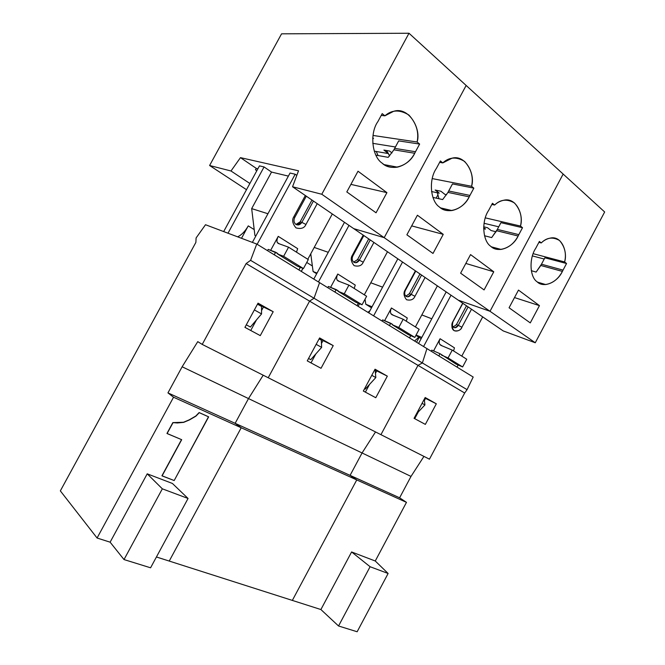 <?xml version="1.0" encoding="UTF-8"?>
<svg xmlns="http://www.w3.org/2000/svg" width="665" height="665" viewBox="0 0 665 665"><rect width="100%" height="100%" fill="white"/><g stroke="black" fill="none" stroke-linecap="round" stroke-linejoin="round"><path stroke-width="1" d="M294.662 217.63C293.465 220.439 293.872 222.692 295.892 224.396C293.872 222.692 293.465 220.439 294.662 217.63L293.938 216.557C291.76 219.841 292.442 223.606 296 227.879C301.087 229.242 304.404 228.103 305.95 224.471L301.86 222.368C300.206 224.853 298.211 225.526 295.892 224.396L298.311 224.961L301.86 222.368L300.156 221.844L295.967 224.446C297.82 224.396 299.217 223.531 300.156 221.844L301.86 222.368L313.415 201.046L301.86 222.368L305.95 224.471L317.23 203.656L305.95 224.471C304.404 228.103 301.087 229.242 296 227.879C292.442 223.606 291.76 219.841 293.938 216.557L294.662 217.63L306.299 196.175L294.662 217.63M394.661 148.362L393.913 149.833L414.719 153.266L415.492 151.745L394.661 148.362L415.492 151.745L414.719 153.266L393.913 149.833L388.219 157.339L375.9 155.161L388.219 157.339L393.913 149.833L398.684 140.897L394.661 148.362M60.34 490.886L97.082 538.018L173.548 397.221L167.946 392.89L182.135 366.781L197.763 341.635L202.227 344.412L246.141 263.556L250.589 260.339L256.74 244.038L205.51 224.728L196.108 237.937L195.867 242.417L60.34 490.886L195.867 242.417L196.108 237.937L205.51 224.728L256.74 244.038L250.589 260.339L314.021 298.228L319.574 282.642L256.74 244.038L319.574 282.642L314.021 298.228L250.589 260.339L246.141 263.556L202.227 344.412L268.219 377.745L309.582 301.137L246.141 263.556L309.582 301.137L314.021 298.228L309.582 301.137L268.219 377.745L202.227 344.412L197.763 341.635L182.135 366.781L167.946 392.89L173.548 397.221L97.082 538.018L60.34 490.886M169.234 561.069L156.425 556.979L169.234 561.069L241.212 427.761L173.548 397.221L241.212 427.761L235.136 423.322L167.946 392.89L235.136 423.322L248.502 398.576L182.135 366.781L248.502 398.576L263.199 375.21L248.502 398.576L235.136 423.322L241.212 427.761L169.234 561.069L241.212 427.761L235.136 423.322L248.502 398.576L263.199 375.21L248.502 398.576L235.136 423.322L241.212 427.761L169.234 561.069L292.342 600.412L356.756 479.922L350.081 475.367L362.068 452.965L375.526 431.942L362.068 452.965L411.012 476.414L423.938 456.398L411.012 476.414L362.068 452.965L350.081 475.367L399.615 497.802L411.012 476.414L399.615 497.802L350.081 475.367L356.756 479.922L406.473 502.358L399.615 497.802L406.473 502.358L356.756 479.922L292.342 600.412L320.896 609.539L351.602 551.958L370.097 566.721L338.543 625.989L357.147 631.75L388.119 573.479L370.097 566.721L388.119 573.479L375.26 561.002L351.602 551.958L375.26 561.002L406.473 502.358L375.26 561.002L388.119 573.479L357.147 631.75L338.543 625.989L370.097 566.721L351.602 551.958L320.896 609.539L338.543 625.989L320.896 609.539L169.234 561.069M150.581 567.794L124.014 559.564L110.124 542.183L97.082 538.018L110.124 542.183L124.014 559.564L162.335 488.825L188.054 498.467L150.581 567.794L188.054 498.467L172.401 483.455L188.054 498.467L162.335 488.825L147.214 473.829L162.335 488.825L124.014 559.564L150.581 567.794M273.199 311.719L260.264 335.617L244.919 327.363L258.037 303.157L273.199 311.719L258.037 303.157L244.919 327.363L260.264 335.617L244.928 327.346L260.264 335.617L273.199 311.719L263.465 306.997L273.199 311.719M288.377 176.109L271.544 172.069L251.669 208.611L267.937 213.739L251.669 208.611L254.911 235.41L255.842 235.992L254.911 235.41L251.669 208.611L271.544 172.069L288.377 176.109M386.922 192.642L358.011 171.221L346.814 191.927L376.049 212.792L386.922 192.642L350.896 184.371L386.922 192.642L376.049 212.792L346.814 191.927L358.011 171.221L386.922 192.642M256.358 168.428L255.418 169.741L256.831 170.697L255.418 169.741L256.358 168.428L240.464 157.638L230.996 170.988L249.865 183.482L230.996 170.988L240.464 157.638L298.519 170.805L292.55 186.765L353.738 228.635L384.195 237.671L321.785 194.255L292.55 186.765L321.785 194.255L409 33.25L281.561 33.832L209.6 165.502L230.996 170.988L209.6 165.502L281.561 33.832L409 33.25L466.157 85.461L409 33.25L321.785 194.255L384.195 237.671L466.157 85.461L384.195 237.671L353.738 228.635L292.55 186.765L298.519 170.805L240.464 157.638L256.358 168.428L257.87 168.785L256.358 168.428M259.458 165.876L264.072 166.948L271.544 172.069L264.072 166.948L228.004 233.199L264.072 166.948L259.458 165.876L223.681 231.57L259.458 165.876M290.056 173.033L295.194 174.23L296.814 175.361L295.194 174.23L290.056 173.033L252.368 242.393L290.056 173.033M246.499 189.675L209.6 165.502L246.499 189.675M372.716 138.37L373.539 138.495L372.749 137.879L373.539 138.495L372.716 138.37M381.245 115.402L384.91 115.826L382.2 113.624L377.895 121.587C369.474 133.274 371.993 156.516 382.084 163.108C386.29 166.674 391.411 168.021 397.446 167.148C405.126 165.169 410.879 160.539 414.719 153.266C408.875 166.3 390.962 171.936 382.084 163.108C371.993 156.516 369.474 133.274 377.895 121.587L382.2 113.624L384.91 115.826C391.752 109.725 399.74 109.451 408.884 115.012C416.373 123.333 419.108 132.327 417.105 142.002L419.632 144.064L415.492 151.745L419.632 144.064L398.684 140.897L419.632 144.064L417.105 142.002C421.494 128.752 408.618 106.159 393.547 111.346L384.91 115.826L381.245 115.402M373.007 135.452L417.105 142.002L373.007 135.452M372.749 143.332L395.409 146.973L372.749 143.332M270.863 249.949L271.187 250.522L270.863 249.949L278.236 236.358L270.863 249.949M305.343 195.518L293.938 216.557L305.343 195.518M241.511 238.294L248.261 225.884L254.205 229.6L248.261 225.884L241.511 238.294M311.968 200.049L300.156 221.844L311.968 200.049M257.147 244.288L295.194 174.23L257.147 244.288M332.309 213.972L307.795 259.284L332.309 213.972M302.899 268.336L301.253 271.387L302.899 268.336M261.553 313.93L254.371 309.923L261.553 313.93L261.545 306.457L257.488 304.171L261.545 306.457L261.553 313.93L250.406 327.03L261.553 313.93M246.299 324.819L250.406 327.03L246.299 324.819M308.294 259.591L288.568 247.189L283.631 256.299L303.448 268.552L308.294 259.591L303.448 268.552L283.631 256.299L288.568 247.189L308.294 259.591M278.352 243.49L288.568 247.189L278.352 243.49C276.549 242.376 276.515 239.999 278.236 236.358C276.956 238.777 276.648 240.838 277.297 242.542L278.352 243.49M277.646 254.022L283.631 256.299L277.646 254.022L297.355 266.183L303.448 268.552L297.355 266.183L277.646 254.022L277.879 253.589L277.646 254.022M297.679 248.66L278.236 236.358L297.679 248.66L296.49 252.168L297.679 248.66M237.613 236.823C241.628 234.953 245.177 231.312 248.261 225.884C245.177 231.312 241.628 234.953 237.613 236.823M174.18 480.546L161.944 475.758L181.695 439.69L167.106 433.563L172.983 422.732L183.673 422.366L189.458 419.914L195.926 416.149L199.276 412.674L208.652 416.872L174.18 480.546L208.502 416.764L199.134 412.558L195.926 416.149L189.458 419.914L183.673 422.366L177.372 422.965L172.842 422.616L166.965 433.447L181.695 439.69L162.077 475.891L174.18 480.546M208.502 416.764L199.134 412.558L195.784 416.032L189.309 419.806L183.532 422.25L172.842 422.616L166.965 433.447L172.842 422.616L183.532 422.25L189.309 419.806L195.784 416.032L199.134 412.558L208.502 416.764M181.528 439.623L161.944 475.758L181.528 439.623M172.401 483.455L147.214 473.829L110.124 542.183L147.214 473.829L172.401 483.455M257.721 303.755L263.465 306.997L261.553 310.53L263.465 306.997L257.721 303.755M256.482 319.89L250.747 330.48L256.482 319.89M298.901 269.94L300.264 267.413L299.815 267.139L300.264 267.413L298.901 269.94M277.879 253.589L275.634 252.21L274.238 254.786L275.634 252.21L268.203 249.392L267.513 250.655L268.203 249.392L277.879 253.589M541.46 264.221L540.82 265.485L562.39 271.403L563.047 270.106L541.46 264.221L563.047 270.106L562.39 271.403C557.345 282.509 543.438 288.386 537.096 281.785C529.722 277.097 528.875 258.353 535.774 248.228L539.39 241.428L541.252 242.941C546.705 237.463 552.79 236.649 559.514 240.489C564.868 246.723 566.563 253.872 564.618 261.944L566.547 263.515L563.047 270.106L566.547 263.515L544.884 257.796L541.46 264.221L544.884 257.796L566.547 263.515L564.618 261.944L533.164 253.681L564.618 261.944C567.777 252.21 561.9 235.992 551.027 237.954C547.17 238.594 543.912 240.265 541.252 242.941L539.39 241.428L535.774 248.228C528.875 258.353 529.722 277.097 537.096 281.785C539.39 283.764 542.258 284.687 545.682 284.545C552.781 283.357 558.359 278.984 562.39 271.403L540.82 265.485L536.123 272.068L531.302 270.697L536.123 272.068L541.46 264.221M452.94 321.835L462.84 303.298L452.94 321.835C451.892 324.237 452.109 326.083 453.588 327.38L452.4 325.609L452.707 322.326M458.235 300.148L490.014 311.287L563.155 174.064L490.014 311.287L458.235 300.148L503.206 330.921L535.259 342.766L490.014 311.287L535.259 342.766L503.206 330.921L458.235 300.148L490.014 311.287L384.195 237.671L353.738 228.635L458.235 300.148L353.738 228.635L384.195 237.671L466.157 85.461L604.66 211.977L535.259 342.766L604.66 211.977L466.157 85.461L384.195 237.671L490.014 311.287L563.155 174.064L490.014 311.287L458.235 300.148M484.045 223.282L498.717 226.807L484.045 223.282M380.937 434.677L417.994 365.359L422.366 362.949L426.947 348.618L422.366 362.949L467.063 389.657L464.677 393.015L467.063 389.657L473.189 377.03L467.063 389.657L422.366 362.949L417.994 365.359L464.677 393.015L429.457 459.183L380.937 434.677L429.457 459.183L464.677 393.015L417.994 365.359L380.937 434.677L417.994 365.359L309.582 301.137L314.021 298.228L319.574 282.642L314.021 298.228L422.366 362.949L426.947 348.618L473.189 377.03L319.574 282.642L426.947 348.618L422.366 362.949L314.021 298.228L309.582 301.137L268.219 377.745L309.582 301.137L417.994 365.359L422.366 362.949L417.994 365.359L380.937 434.677L268.219 377.745L380.937 434.677M425.351 424.395L436.323 403.805L425.542 398.385L424.403 400.521L425.542 398.385L436.323 403.805L425.176 397.512L414.071 418.327L425.351 424.395L414.071 418.327L414.719 418.659L414.071 418.31L425.176 397.512L436.323 403.805L425.351 424.395M418.343 411.884L414.719 418.659L418.343 411.884M424.902 398.019L425.542 398.385L424.902 398.019M509.074 307.77L518.484 290.098L539.448 305.626L530.271 322.899L509.074 307.77L530.271 322.899L539.448 305.626L518.484 290.098L509.074 307.77M458.135 364.985L457.013 367.088L458.135 364.985M440.022 353.705L441.668 354.719L440.022 353.705L438.842 355.925L440.022 353.705L431.793 350.147L440.022 353.705M455.999 364.054L441.668 354.719L455.999 364.054L462.632 366.947L466.739 359.233L452.25 350.114L466.739 359.233L462.632 366.947L448.069 357.945L462.632 366.947L455.999 364.054M441.011 345.393L452.25 350.114L448.069 357.945L441.469 355.085L448.069 357.945L452.25 350.114L441.011 345.393C438.975 344.129 438.659 341.91 440.072 338.734C438.991 340.829 438.892 342.708 439.781 344.379L441.011 345.393M454.453 347.837L440.072 338.734L433.563 350.912L433.813 350.455L434.428 351.286L433.813 350.455L440.072 338.734L454.453 347.837L453.58 350.954L454.453 347.837M446.182 291.893L418.584 343.473L446.182 291.893M423.572 346.54L451.02 295.21L423.572 346.54M453.006 321.361L451.926 326.789C452.665 333.838 461.244 330.829 461.892 327.222L458.268 325.343C456.888 327.504 455.326 328.186 453.588 327.38L454.91 327.762L458.268 325.343L461.892 327.222L471.502 309.225L461.892 327.222C460.537 330.33 457.936 331.469 454.087 330.638C451.543 327.305 451.186 324.212 453.006 321.361L462.699 303.207L453.006 321.361M468.11 306.906L458.268 325.343L468.11 306.906M466.481 305.792L456.423 324.628L458.268 325.343L456.423 324.628L453.173 327.047L456.423 324.628L466.481 305.792M482.699 316.881L461.784 356.116L482.699 316.881M421.826 314.919L431.785 318.793L421.826 314.919M421.169 338.635L415.916 335.368L421.169 338.635M416.107 335.027L421.818 337.429L416.107 335.027M416.548 342.226L419.141 337.371L416.548 342.226M418.825 337.172L414.586 341.02L418.825 337.172M431.793 350.147L431.211 351.236L431.793 350.147M424.943 404.935L422.067 403.331L424.943 404.935L424.245 399.249L424.943 404.935L416.431 413.888L424.943 404.935M514.502 297.571L539.448 305.626L514.502 297.571M487.553 227.746L483.688 226.798L487.553 227.746L491.144 230.556L487.553 227.746M483.655 227.821L485.517 228.918L483.655 227.821M483.646 228.702L485.3 229.109L483.646 228.702M491.144 230.556L496.073 231.777L491.144 230.556M538.891 242.359L541.252 242.941L538.891 242.359M532.407 255.909L544.219 259.042L532.407 255.909M405.342 290.497C404.245 293.016 404.511 294.986 406.149 296.399C404.511 294.986 404.245 293.016 405.342 290.497L405.193 289.857C403.264 292.841 403.713 296.133 406.539 299.732C410.746 300.713 413.555 299.566 414.968 296.299L411.203 294.354C409.74 296.615 408.052 297.297 406.149 296.399L407.745 296.839L411.203 294.354L409.382 293.689L405.841 296.166L409.382 293.689L411.203 294.354L421.56 275.044L411.203 294.354L414.968 296.299L425.076 277.455L414.968 296.299C413.555 299.566 410.746 300.713 406.539 299.732C403.713 296.133 403.264 292.841 405.193 289.857L405.342 290.497L415.758 271.079L405.342 290.497M497.337 229.392L496.664 230.722L518.135 236L518.825 234.637L497.337 229.392L518.825 234.637L518.135 236C512.848 247.679 497.786 253.523 490.728 246.291C482.59 241.062 481.294 221.013 488.634 210.414L492.457 203.274L494.627 205.036C500.479 199.359 507.104 198.685 514.511 203C520.462 209.824 522.457 217.513 520.479 226.05L522.515 227.713L518.825 234.637L522.515 227.713L500.936 222.659L497.337 229.392L500.936 222.659L522.515 227.713L520.479 226.05C523.954 215.385 516.414 197.422 504.286 200.123C500.462 200.863 497.245 202.501 494.627 205.036L492.457 203.274L488.634 210.414C481.294 221.013 482.59 241.062 490.728 246.291C493.505 248.668 496.946 249.716 501.053 249.425C508.434 248.028 514.128 243.548 518.135 236L496.664 230.722L491.668 237.588L484.519 235.751L491.668 237.588L497.337 229.392M352.841 255.934C351.702 258.594 352.034 260.697 353.847 262.243C352.034 260.697 351.702 258.594 352.841 255.934L352.433 255.102C350.389 258.219 350.945 261.744 354.113 265.651C358.726 266.806 361.768 265.668 363.248 262.226L359.324 260.198C357.77 262.567 355.941 263.249 353.847 262.243L355.8 262.741L359.324 260.198L357.554 259.599L353.689 262.135L357.554 259.599L359.324 260.198L370.247 239.932L359.324 260.198L363.248 262.226L373.905 242.434L363.248 262.226C361.768 265.668 358.726 266.806 354.113 265.651C350.945 261.744 350.389 258.219 352.433 255.102L352.841 255.934L363.838 235.551L352.841 255.934M448.684 190.996L447.977 192.393L469.216 196.857L469.939 195.419L448.684 190.996L469.939 195.419L469.216 196.857L447.977 192.393L442.657 199.567L432.957 197.422L442.657 199.567L447.977 192.393L452.483 183.914L448.684 190.996M317.055 273.066L313.099 271.536L316.681 273.764L313.099 271.536L310.763 253.797L313.099 271.536L317.055 273.066M443.239 234.354L417.412 215.227L406.88 234.803L432.998 253.448L443.239 234.354L411.677 225.884L443.239 234.354L432.998 253.448L406.88 234.803L417.412 215.227L443.239 234.354M389.54 151.022L383.904 150.074L388.385 153.565L383.904 150.074L389.54 151.022L391.993 152.942L389.54 151.022M386.373 151.603L387.77 150.722L386.373 151.603M376.257 151.487L378.053 155.544L376.257 151.487M388.385 153.565L374.27 151.146L388.385 153.565L389.565 155.984L388.227 153.291M387.953 152.834L386.872 151.271L387.953 152.834M439.64 162.368L442.815 162.908L440.405 160.947L436.348 168.478C428.501 179.6 430.346 201.129 439.39 206.981C442.774 209.874 446.946 211.063 451.909 210.547C459.498 208.877 465.267 204.313 469.216 196.857C463.655 209.184 447.279 214.945 439.39 206.981C430.346 201.129 428.501 179.6 436.348 168.478L440.405 160.947L442.815 162.908C449.124 157.023 456.381 156.524 464.586 161.412C471.244 168.927 473.58 177.222 471.576 186.291L473.846 188.137L469.939 195.419L473.846 188.137L452.483 183.914L473.846 188.137L471.576 186.291C475.458 174.488 465.666 154.413 452.125 158.154L442.815 162.908L439.64 162.368M460.621 273.174L470.554 254.595L493.763 271.786L484.087 289.923L460.621 273.174L484.087 289.923L493.763 271.786L470.554 254.595L460.621 273.174M432.242 178.594L471.576 186.291L432.242 178.594M431.543 191.545L439.216 193.183L435.159 190.032L440.92 191.246L444.985 194.421L446.572 194.762L444.985 194.421L440.92 191.246L435.159 190.032L439.216 193.183L435.824 190.165L439.216 193.183L431.543 191.545M491.834 204.438L494.627 205.036L491.834 204.438M330.813 286.923L330.588 287.347L330.813 286.923L331.253 287.613L330.813 286.923L337.778 274.022L330.813 286.923M363.215 235.119L352.433 255.102L363.215 235.119M301.312 271.428L302.974 268.361L301.312 271.428M306.74 262.459L312.367 265.975L306.74 262.459M368.718 238.885L357.554 259.599L368.718 238.885M318.435 281.943L348.984 225.377L318.435 281.943M344.478 222.301L313.797 279.092L344.478 222.301M387.496 251.736L364.312 294.819L387.496 251.736M359.516 303.739L358.119 306.324L359.516 303.739M321.636 347.388L316.166 344.345L321.636 347.388L321.286 340.114L319.1 338.884L321.286 340.114L321.636 347.388L310.755 359.657L321.636 347.388M308.552 358.468L310.755 359.657L308.552 358.468M366.615 296.266L348.917 285.135L344.262 293.78L362.043 304.769L366.615 296.266L362.043 304.769L344.262 293.78L348.917 285.135L366.615 296.266M338.227 281.004L348.917 285.135L338.227 281.004C336.315 279.815 336.166 277.496 337.778 274.022C336.573 276.324 336.34 278.319 337.097 280.015L338.227 281.004M337.986 291.245L344.262 293.78L337.986 291.245L355.7 302.176L362.043 304.769L355.7 302.176L337.986 291.245L338.202 290.838L337.986 291.245M355.268 285.094L337.778 274.022L355.268 285.094L354.196 288.46L355.268 285.094M328.269 252.309L314.213 247.43L328.269 252.309M333.232 345.609L321.029 368.294L307.255 360.879L319.624 337.928L333.232 345.609L319.624 337.928L307.255 360.879L321.029 368.294L307.263 360.871L321.029 368.294L333.232 345.609L323.024 340.58L333.232 345.609M387.329 376.149L375.775 397.728L363.331 391.045L375.043 369.208L387.329 376.149L375.043 369.208L363.331 391.045L375.775 397.728L363.339 391.028L375.775 397.728L387.329 376.149L376.781 370.887L387.329 376.149M319.316 338.485L323.024 340.58L321.453 343.497L323.024 340.58L319.316 338.485M315.825 353.946L311.012 362.882L315.825 353.946M357.038 305.659L358.26 303.223L357.038 305.659M338.202 290.838L336.199 289.599L334.877 292.043L336.199 289.599L328.402 286.465L327.754 287.671L328.402 286.465L338.202 290.838M356.756 479.922L241.212 427.761L356.756 479.922L350.081 475.367L235.136 423.322L350.081 475.367L362.068 452.965L248.502 398.576L362.068 452.965L375.526 431.942L362.068 452.965L350.081 475.367L356.756 479.922L292.342 600.412L356.756 479.922M372.051 306.789L365.783 304.238L371.511 307.795L365.783 304.238L365.068 299.159L365.783 304.238L372.051 306.789M465.824 263.44L493.763 271.786L465.824 263.44M437.005 191.088L437.753 190.572L437.005 191.088M436.157 198.128L438.044 194.604L436.157 198.128M438.967 198.752L437.37 192.792L438.967 198.752M485.309 217.862L520.479 226.05L485.309 217.862M384.852 320.256L384.611 320.705L384.852 320.256L385.392 321.029L384.852 320.256L391.444 307.978L384.852 320.256M415.401 270.83L405.193 289.857L415.401 270.83M419.964 273.955L409.382 293.689L419.964 273.955M373.622 315.85L402.541 262.035L373.622 315.85M397.836 258.81L368.776 312.874L397.836 258.81M437.379 285.875L415.392 326.939L437.379 285.875M410.721 335.659L409.515 337.903L410.721 335.659M375.825 377.57L371.768 375.309L375.825 377.57L375.201 370.488L374.553 370.122L375.201 370.488L375.825 377.57L365.218 389.1L375.825 377.57M364.57 388.742L365.218 389.1L364.57 388.742M419.158 329.308L403.181 319.267L398.776 327.479L414.827 337.404L419.158 329.308L414.827 337.404L398.776 327.479L403.181 319.267L419.158 329.308M392.167 314.794L403.181 319.267L392.167 314.794C390.18 313.564 389.939 311.287 391.444 307.978C390.305 310.164 390.147 312.101 390.978 313.789L392.167 314.794M392.308 324.761L398.776 327.479L392.308 324.761L408.318 334.636L414.827 337.404L408.318 334.636L392.308 324.761L392.516 324.37L392.308 324.761M407.271 317.986L391.444 307.978L407.271 317.986L406.298 321.228L407.271 317.986M369.956 310.688L367.895 312.334L369.956 310.688M382.608 287.155L370.787 282.775L382.608 287.155M374.752 369.74L376.781 370.887L375.451 373.364L376.781 370.887L374.752 369.74M369.532 384.42L365.393 392.134L369.532 384.42M409.474 337.878L410.679 335.634L409.474 337.878M392.516 324.37L390.704 323.257L389.457 325.584L390.704 323.257L382.649 319.882L382.034 321.02L382.649 319.882L392.516 324.37M384.22 164.646L397.446 167.148M298.311 224.961L296.623 224.429M277.297 242.542L279.45 243.889M439.781 344.379L442.225 345.908M451.926 326.789L452.291 325.077M454.91 327.762L453.256 327.122M537.528 282.135L545.682 284.545M440.621 207.912L451.909 210.547M355.8 262.741L354.038 262.126M337.097 280.015L339.383 281.445M491.46 246.856L501.053 249.425M407.745 296.839L405.933 296.166M390.978 313.789L393.356 315.276"/></g></svg>
